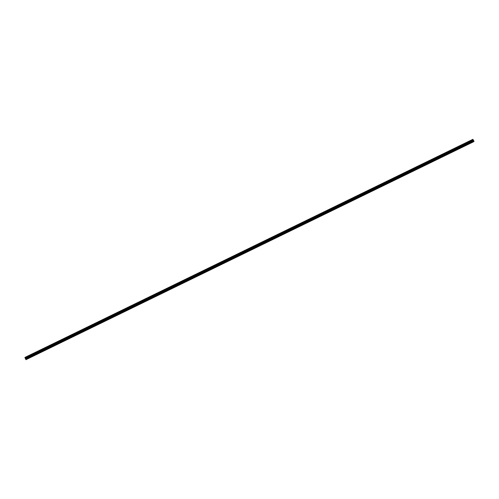 <?xml version="1.0" encoding="UTF-8"?>
<svg xmlns="http://www.w3.org/2000/svg" width="499" height="499" viewBox="0 0 499 499"><rect width="100%" height="100%" fill="white"/><g stroke="black" fill="none" stroke-linecap="round" stroke-linejoin="round"><path stroke-width="0.75" d="M473.146 140.855L473.015 140.381M473.27 140.787L473.158 140.362M473.32 141.884L474.031 141.348L472.89 139.321L24.956 357.49L25.006 357.82L25.967 359.679L473.32 141.884L25.861 359.573M473.22 141.778L472.316 139.695M472.509 140.275L25.15 358.07L472.491 140.263M472.36 140.001L25.006 357.789L472.36 139.976M472.89 139.321L24.956 357.49M472.31 139.633L24.95 357.427M472.328 139.745L24.969 357.54M472.672 140.444L25.312 358.238M472.703 140.481L25.343 358.276M472.366 140.026L25.006 357.82M472.378 140.069L25.025 357.864M472.447 140.207L25.087 358.001M472.472 140.244L25.118 358.039M472.778 140.556L25.418 358.351M472.834 140.637L25.474 358.432M472.927 140.837L25.574 358.631M472.965 140.93L25.605 358.725M473.021 141.348L25.667 359.143M473.058 141.442L25.699 359.236"/></g></svg>

